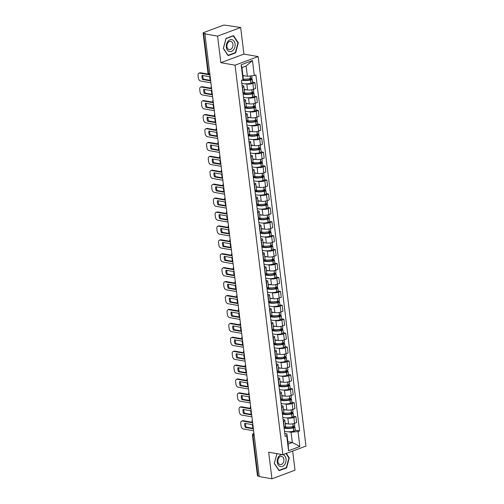 <?xml version="1.0" encoding="UTF-8"?>
<svg xmlns="http://www.w3.org/2000/svg" width="504" height="504" viewBox="0 0 504 504"><rect width="100%" height="100%" fill="white"/><g stroke="black" fill="none" stroke-linecap="round" stroke-linejoin="round"><path stroke-width="0.76" d="M240.66 27.512L217.577 36.112L204.895 33.894L259.251 476.582L271.933 478.8L268.67 452.214L282.889 454.696L305.966 446.097L258.142 56.58L243.93 54.098L240.66 27.512L225.326 25.2A1.865 0.504 -7 0 0 222.705 25.477L203.66 32.571A1.865 0.504 -7 0 0 203.087 33.025A1.865 0.504 -7 0 0 203.591 33.296L208.555 73.71A1.865 1.348 99.9 0 0 209.576 75.052L209.954 75.115M271.933 478.8L295.016 470.201L292.666 451.055M217.577 36.112L220.847 62.698L235.059 65.18L282.889 454.696M204.895 33.894L205.569 33.642L203.591 33.296M259.207 476.211L257.947 475.99A1.865 0.504 173 0 1 257.443 475.713L252.479 435.299A1.865 0.504 -7 0 0 252.983 435.576L257.947 475.99M285.214 423.379L288.559 423.959A4.297 1.159 -7 0 0 294.588 423.322L296.642 422.554L295.917 416.669L293.863 417.432A4.297 1.159 173 0 1 287.834 418.074L286.625 417.86M283.5 421.294L284.224 427.178A4.297 1.159 -7 0 0 285.554 426.145L284.829 420.254A4.297 1.159 173 0 1 283.5 421.294L283.298 421.369M293.58 416.26L295.917 416.669M283.072 419.523L283.664 419.624A4.297 1.159 173 0 1 284.829 420.254M283.506 409.456L286.852 410.042A4.297 1.159 -7 0 0 292.881 409.399L294.928 408.637L294.21 402.746L292.156 403.515A4.297 1.159 173 0 1 286.127 404.158L284.918 403.943M282.309 413.337L282.517 413.261A4.297 1.159 -7 0 0 283.846 412.228L283.122 406.337A4.297 1.159 173 0 1 281.793 407.377L281.591 407.452M291.873 402.343L294.21 402.746M281.364 405.607L281.957 405.707A4.297 1.159 173 0 1 283.122 406.337M281.793 395.539L285.144 396.125A4.297 1.159 -7 0 0 291.167 395.483L293.221 394.72L292.496 388.83L290.449 389.598A4.297 1.159 173 0 1 284.42 390.235L283.21 390.027M280.602 399.42L280.804 399.344A4.297 1.159 -7 0 0 282.133 398.311L281.415 392.421A4.297 1.159 173 0 1 280.085 393.454L279.877 393.529M290.159 388.42L292.496 388.83M279.651 391.69L280.249 391.791A4.297 1.159 173 0 1 281.415 392.421M280.085 381.623L283.431 382.208A4.297 1.159 -7 0 0 289.46 381.566L291.514 380.804L290.789 374.913L288.735 375.675A4.297 1.159 173 0 1 282.712 376.318L281.497 376.11M278.895 385.503L279.096 385.428A4.297 1.159 -7 0 0 280.426 384.394L279.701 378.504A4.297 1.159 173 0 1 278.372 379.537L278.17 379.613M288.452 374.504L290.789 374.913M277.943 377.767L278.536 377.874A4.297 1.159 173 0 1 279.701 378.504M278.378 367.706L281.723 368.292A4.297 1.159 -7 0 0 287.752 367.649L289.806 366.887L289.082 360.996L287.028 361.759A4.297 1.159 173 0 1 280.999 362.401L279.789 362.187M277.187 371.587L277.389 371.511A4.297 1.159 -7 0 0 278.718 370.471L277.994 364.587A4.297 1.159 173 0 1 276.664 365.62L276.463 365.696M286.744 360.587L289.082 360.996M276.236 363.85L276.828 363.957A4.297 1.159 173 0 1 277.994 364.587M276.671 353.789L280.016 354.375A4.297 1.159 -7 0 0 286.045 353.732L288.093 352.964L287.375 347.08L285.321 347.842A4.297 1.159 173 0 1 279.292 348.484L278.082 348.27M275.474 357.67L275.682 357.594A4.297 1.159 -7 0 0 277.011 356.555L276.286 350.671A4.297 1.159 173 0 1 274.957 351.704L274.756 351.779M285.037 346.67L287.375 347.08M274.529 349.934L275.121 350.041A4.297 1.159 173 0 1 276.286 350.671M274.957 339.872L278.309 340.452A4.297 1.159 -7 0 0 284.332 339.816L286.385 339.047L285.661 333.163L283.613 333.925A4.297 1.159 173 0 1 277.584 334.568L276.375 334.354M273.767 343.747L273.968 343.671A4.297 1.159 -7 0 0 275.297 342.638L274.579 336.748A4.297 1.159 173 0 1 273.25 337.787L273.042 337.863M283.324 332.753L285.661 333.163M272.815 336.017L273.414 336.118A4.297 1.159 173 0 1 274.579 336.748M273.25 325.949L276.595 326.535A4.297 1.159 -7 0 0 282.624 325.893L284.678 325.13L283.954 319.24L281.9 320.008A4.297 1.159 173 0 1 275.877 320.651L274.661 320.437M272.059 329.83L272.261 329.755A4.297 1.159 -7 0 0 273.59 328.721L272.866 322.831A4.297 1.159 173 0 1 271.536 323.87L271.335 323.946M281.616 318.837L283.954 319.24M271.108 322.1L271.7 322.201A4.297 1.159 173 0 1 272.866 322.831M271.543 312.033L274.888 312.619A4.297 1.159 -7 0 0 280.917 311.976L282.971 311.214L282.246 305.323L280.192 306.092A4.297 1.159 173 0 1 274.163 306.728L272.954 306.52M270.352 315.913L270.553 315.838A4.297 1.159 -7 0 0 271.883 314.805L271.158 308.914A4.297 1.159 173 0 1 269.829 309.947L269.627 310.029M279.909 304.914L282.246 305.323M269.401 308.183L269.993 308.284A4.297 1.159 173 0 1 271.158 308.914M269.835 298.116L273.181 298.702A4.297 1.159 -7 0 0 279.21 298.059L281.257 297.297L280.539 291.406L278.485 292.169A4.297 1.159 173 0 1 272.456 292.811L271.247 292.603M268.638 301.997L268.846 301.921A4.297 1.159 -7 0 0 270.175 300.888L269.451 294.998A4.297 1.159 173 0 1 268.122 296.031L267.92 296.106M278.202 290.997L280.539 291.406M267.693 294.267L268.286 294.368A4.297 1.159 173 0 1 269.451 294.998M268.122 284.199L271.473 284.785A4.297 1.159 -7 0 0 277.496 284.143L279.55 283.38L278.825 277.49L276.778 278.252A4.297 1.159 173 0 1 270.749 278.895L269.539 278.68M266.931 288.08L267.133 288.005A4.297 1.159 -7 0 0 268.462 286.965L267.744 281.081A4.297 1.159 173 0 1 266.414 282.114L266.207 282.19M276.488 277.08L278.825 277.49M265.98 280.344L266.578 280.451A4.297 1.159 173 0 1 267.744 281.081M266.414 270.283L269.76 270.868A4.297 1.159 -7 0 0 275.789 270.226L277.843 269.457L277.118 263.573L275.064 264.335A4.297 1.159 173 0 1 269.041 264.978L267.826 264.764M265.224 274.163L265.425 274.088A4.297 1.159 -7 0 0 266.755 273.048L266.03 267.164A4.297 1.159 173 0 1 264.701 268.197L264.499 268.273M274.781 263.164L277.118 263.573M264.272 266.427L264.865 266.534A4.297 1.159 173 0 1 266.03 267.164M264.707 256.366L268.052 256.946A4.297 1.159 -7 0 0 274.082 256.309L276.135 255.541L275.411 249.656L273.357 250.419A4.297 1.159 173 0 1 267.328 251.061L266.118 250.847M263.516 260.247L263.718 260.165A4.297 1.159 -7 0 0 265.047 259.132L264.323 253.241A4.297 1.159 173 0 1 262.993 254.281L262.792 254.356M273.073 249.247L275.411 249.656M262.565 252.51L263.157 252.611A4.297 1.159 173 0 1 264.323 253.241M263 242.443L266.345 243.029A4.297 1.159 -7 0 0 272.374 242.386L274.422 241.624L273.704 235.733L271.65 236.502A4.297 1.159 173 0 1 265.621 237.145L264.411 236.93M261.803 246.324L262.011 246.248A4.297 1.159 -7 0 0 263.34 245.215L262.615 239.324A4.297 1.159 173 0 1 261.286 240.364L261.085 240.439M271.366 235.33L273.704 235.733M260.858 238.594L261.45 238.694A4.297 1.159 173 0 1 262.615 239.324M261.286 228.526L264.638 229.112A4.297 1.159 -7 0 0 270.661 228.469L272.714 227.707L271.99 221.817L269.942 222.585A4.297 1.159 173 0 1 263.913 223.222L262.704 223.014M260.096 232.407L260.297 232.331A4.297 1.159 -7 0 0 261.626 231.298L260.908 225.408A4.297 1.159 173 0 1 259.579 226.447L259.371 226.523M269.653 221.407L271.99 221.817M259.144 224.677L259.743 224.778A4.297 1.159 173 0 1 260.908 225.408M259.579 214.609L262.924 215.195A4.297 1.159 -7 0 0 268.953 214.553L271.007 213.791L270.283 207.9L268.229 208.669A4.297 1.159 173 0 1 262.206 209.305L260.99 209.097M258.388 218.49L258.59 218.415A4.297 1.159 -7 0 0 259.919 217.382L259.195 211.491A4.297 1.159 173 0 1 257.865 212.524L257.664 212.6M267.945 207.491L270.283 207.9M257.437 210.76L258.029 210.861A4.297 1.159 173 0 1 259.195 211.491M257.872 200.693L261.217 201.279A4.297 1.159 -7 0 0 267.246 200.636L269.3 199.874L268.575 193.983L266.522 194.746A4.297 1.159 173 0 1 260.492 195.388L259.283 195.18M256.681 204.574L256.882 204.498A4.297 1.159 -7 0 0 258.212 203.458L257.487 197.574A4.297 1.159 173 0 1 256.158 198.607L255.956 198.683M266.238 193.574L268.575 193.983M255.73 196.837L256.322 196.944A4.297 1.159 173 0 1 257.487 197.574M256.164 186.776L259.51 187.362A4.297 1.159 -7 0 0 265.539 186.719L267.586 185.951L266.868 180.067L264.814 180.829A4.297 1.159 173 0 1 258.785 181.472L257.576 181.257M254.967 190.657L255.175 190.581A4.297 1.159 -7 0 0 256.505 189.542L255.78 183.658A4.297 1.159 173 0 1 254.451 184.691L254.249 184.766M264.531 179.657L266.868 180.067M254.022 182.921L254.614 183.028A4.297 1.159 173 0 1 255.78 183.658M254.451 172.859L257.802 173.439A4.297 1.159 -7 0 0 263.825 172.803L265.879 172.034L265.154 166.15L263.107 166.912A4.297 1.159 173 0 1 257.078 167.555L255.868 167.341M253.26 176.74L253.462 176.665A4.297 1.159 -7 0 0 254.791 175.625L254.073 169.741A4.297 1.159 173 0 1 252.743 170.774L252.536 170.85M262.817 165.74L265.154 166.15M252.309 169.004L252.907 169.111A4.297 1.159 173 0 1 254.073 169.741M252.743 158.936L256.089 159.522A4.297 1.159 -7 0 0 262.118 158.886L264.172 158.117L263.447 152.233L261.393 152.995A4.297 1.159 173 0 1 255.371 153.638L254.155 153.424M251.553 162.817L251.754 162.742A4.297 1.159 -7 0 0 253.084 161.708L252.359 155.818A4.297 1.159 173 0 1 251.03 156.857L250.828 156.933M261.11 151.824L263.447 152.233M250.601 155.087L251.194 155.188A4.297 1.159 173 0 1 252.359 155.818M251.036 145.02L254.381 145.606A4.297 1.159 -7 0 0 260.411 144.963L262.464 144.201L261.74 138.31L259.686 139.079A4.297 1.159 173 0 1 253.657 139.715L252.447 139.507M249.845 148.9L250.047 148.825A4.297 1.159 -7 0 0 251.376 147.792L250.652 141.901A4.297 1.159 173 0 1 249.322 142.941L249.121 143.016M259.402 137.907L261.74 138.31M248.894 141.17L249.486 141.271A4.297 1.159 173 0 1 250.652 141.901M249.329 131.103L252.674 131.689A4.297 1.159 -7 0 0 258.703 131.046L260.751 130.284L260.033 124.393L257.979 125.162A4.297 1.159 173 0 1 251.95 125.798L250.74 125.59M248.132 134.984L248.34 134.908A4.297 1.159 -7 0 0 249.669 133.875L248.944 127.985A4.297 1.159 173 0 1 247.615 129.018L247.414 129.093M257.695 123.984L260.033 124.393M247.187 127.254L247.779 127.355A4.297 1.159 173 0 1 248.944 127.985M247.615 117.186L250.967 117.772A4.297 1.159 -7 0 0 256.99 117.13L259.043 116.367L258.319 110.477L256.271 111.239A4.297 1.159 173 0 1 250.242 111.882L249.033 111.674M246.424 121.067L246.626 120.992A4.297 1.159 -7 0 0 247.955 119.958L247.237 114.068A4.297 1.159 173 0 1 245.908 115.101L245.7 115.177M255.982 110.067L258.319 110.477M245.473 113.331L246.072 113.438A4.297 1.159 173 0 1 247.237 114.068M245.908 103.27L249.253 103.855A4.297 1.159 -7 0 0 255.282 103.213L257.336 102.451L256.612 96.56L254.558 97.322A4.297 1.159 173 0 1 248.535 97.965L247.319 97.751M244.717 107.15L244.919 107.075A4.297 1.159 -7 0 0 246.248 106.035L245.524 100.151A4.297 1.159 173 0 1 244.194 101.184L243.993 101.26M254.274 96.151L256.612 96.56M243.766 99.414L244.358 99.521A4.297 1.159 173 0 1 245.524 100.151M244.201 89.353L247.546 89.933A4.297 1.159 -7 0 0 253.575 89.296L255.629 88.528L254.904 82.643L252.851 83.406A4.297 1.159 173 0 1 246.821 84.048L245.612 83.834M243.01 93.234L243.212 93.158A4.297 1.159 -7 0 0 244.541 92.119L243.816 86.234A4.297 1.159 173 0 1 242.487 87.268L242.285 87.343M252.567 82.234L254.904 82.643M242.059 85.497L242.651 85.604A4.297 1.159 173 0 1 243.816 86.234M287.878 441.737L292.333 442.518L291.073 432.256L288.332 431.777M284.779 433.44L286.902 433.812L288.162 444.074L292.333 442.518L299.861 446.506L288.553 450.721L286.713 435.733L286.902 433.812M242.909 75.505L247.369 76.287L246.109 66.024L241.933 67.58L243.193 77.837L243.01 79.758L241.429 80.35L285.132 436.319L286.713 435.733M243.01 79.758L241.164 64.77L252.472 60.556L254.312 75.543L247.369 76.287M291.073 432.256L298.022 431.519L299.603 430.933L255.893 74.957L254.312 75.543M298.022 431.519L299.861 446.506M258.142 56.58L235.059 65.18M276.923 453.657L274.283 463.466L279.084 470.679L286.587 467.882L289.277 457.878L286.31 453.424M243.93 54.098L220.847 62.698M226.012 38.424L223.322 48.434L228.129 55.642L235.626 52.851L238.316 42.846L233.509 35.633L226.012 38.424M295.287 430.177L299.603 430.933M288.553 450.721L288.162 444.074M246.109 66.024L252.472 60.556M241.933 67.58L241.164 64.77M288.823 457.796L289.277 457.878M285.944 467.775L286.587 467.882M237.863 42.764L238.316 42.846M234.984 52.737L235.626 52.851M284.092 427.864A7.094 1.909 -7 0 0 293.328 427.921L293.448 427.896A2.356 0.636 -7 0 0 294.916 427.115A2.356 0.636 -7 0 0 294.273 426.768L292.956 426.535M294.916 427.115L295.312 430.372A2.356 0.636 173 0 1 293.851 431.153L293.725 431.178A7.094 1.909 173 0 1 284.495 431.122M294.456 423.366L294.739 425.685A2.356 0.636 173 0 1 293.271 426.466L293.152 426.497A7.094 1.909 173 0 1 284.987 426.831M291.621 426.787L293.706 427.26L292.874 427.669A5.878 1.581 173 0 1 284.854 427.153A5.878 1.581 173 0 1 284.88 426.932L284.936 427.361M252.649 422.831L242.336 421.029A2.797 1.789 -110.4 0 0 241.687 421.079A2.797 1.789 -110.4 0 0 240.754 423.373L241.069 425.962A2.797 1.789 69.6 0 0 243.312 428.967L253.625 430.769M244.768 423.329A5.79 3.698 -110.4 0 0 245.272 427.436L252.674 428.728A5.79 3.698 69.6 0 0 252.17 424.626L244.768 423.329M287.834 423.832A7.094 1.909 173 0 1 285.251 423.7M252.265 422.283L243.212 420.701A2.797 1.789 -110.4 0 0 242.563 420.758L241.687 421.079M245.58 423.473A5.79 3.698 -110.4 0 0 246.147 427.109L252.737 428.261M246.147 427.109L245.272 427.436M284.458 464.858A6.067 4.372 99.9 0 0 285.081 456.341A6.067 4.372 99.9 0 0 278.851 456.441A6.067 4.372 99.9 0 0 278.221 464.959A6.067 4.372 99.9 0 0 284.458 464.858M282.813 463.396A4.152 2.993 99.9 0 0 283.853 459.157A4.152 2.993 99.9 0 0 281.61 456.429A4.152 2.993 99.9 0 0 278.977 457.638A4.152 2.993 99.9 0 0 277.937 461.878A4.152 2.993 99.9 0 0 280.18 464.612A4.152 2.993 99.9 0 0 282.813 463.396M274.315 463.346L276.992 453.669M285.982 453.543L288.918 457.941L286.31 467.636L279.046 470.345L274.384 463.359M233.497 49.827A6.067 4.372 99.9 0 0 234.127 41.303A6.067 4.372 99.9 0 0 227.89 41.41A6.067 4.372 99.9 0 0 227.26 49.928A6.067 4.372 99.9 0 0 233.497 49.827M231.859 48.365A4.152 2.993 99.9 0 0 232.898 44.125A4.152 2.993 99.9 0 0 230.649 41.391A4.152 2.993 99.9 0 0 228.016 42.607A4.152 2.993 99.9 0 0 226.976 46.847A4.152 2.993 99.9 0 0 229.226 49.575A4.152 2.993 99.9 0 0 231.859 48.365M223.423 48.321L226.038 38.625L233.302 35.923L237.957 42.909L235.349 52.605L228.085 55.314L223.354 48.308M232.917 35.853L233.302 35.923M282.385 413.948A7.094 1.909 -7 0 0 291.614 414.005L291.74 413.979A2.356 0.636 -7 0 0 293.202 413.198A2.356 0.636 -7 0 0 292.566 412.852L291.243 412.619M293.202 413.198L293.605 416.455A2.356 0.636 173 0 1 292.137 417.236L292.018 417.262A7.094 1.909 173 0 1 282.788 417.205M292.742 409.45L293.026 411.768A2.356 0.636 173 0 1 291.564 412.549L291.438 412.574A7.094 1.909 173 0 1 283.273 412.915M289.913 412.864L291.999 413.343L291.167 413.752A5.878 1.581 173 0 1 283.147 413.236A5.878 1.581 173 0 1 283.172 413.015L283.229 413.444M250.942 408.914L240.629 407.112A2.797 1.789 -110.4 0 0 239.98 407.163A2.797 1.789 -110.4 0 0 239.047 409.456L239.362 412.039A2.797 1.789 69.6 0 0 241.605 415.05L251.918 416.852M243.06 409.412A5.79 3.698 -110.4 0 0 243.564 413.519L250.967 414.811A5.79 3.698 69.6 0 0 250.463 410.71L243.06 409.412M286.127 409.916A7.094 1.909 173 0 1 283.544 409.784M250.557 408.366L241.504 406.785A2.797 1.789 -110.4 0 0 240.855 406.841L239.98 407.163M243.873 409.557A5.79 3.698 -110.4 0 0 244.44 413.192L251.03 414.345M244.44 413.192L243.564 413.519M280.678 400.031A7.094 1.909 -7 0 0 289.907 400.088L290.033 400.063A2.356 0.636 -7 0 0 291.495 399.281A2.356 0.636 -7 0 0 290.852 398.935L289.535 398.702M291.495 399.281L291.892 402.532A2.356 0.636 173 0 1 290.43 403.313L290.31 403.345A7.094 1.909 173 0 1 281.075 403.282M291.035 395.533L291.318 397.851A2.356 0.636 173 0 1 289.857 398.632L289.731 398.658A7.094 1.909 173 0 1 281.566 398.998M288.206 398.947L290.291 399.426L289.46 399.836A5.878 1.581 173 0 1 281.434 399.319A5.878 1.581 173 0 1 281.465 399.099L281.516 399.527M249.234 394.997L238.921 393.196A2.797 1.789 -110.4 0 0 238.272 393.246A2.797 1.789 -110.4 0 0 237.334 395.539L237.655 398.122A2.797 1.789 69.6 0 0 239.891 401.134L250.211 402.935M241.347 395.495A5.79 3.698 -110.4 0 0 241.851 399.603L249.259 400.894A5.79 3.698 69.6 0 0 248.756 396.787L241.347 395.495M284.413 395.999A7.094 1.909 173 0 1 281.837 395.867M248.85 394.449L239.797 392.868A2.797 1.789 -110.4 0 0 239.148 392.918L238.272 393.246M242.166 395.64A5.79 3.698 -110.4 0 0 242.726 399.275L249.316 400.428M242.726 399.275L241.851 399.603M278.97 386.108A7.094 1.909 -7 0 0 288.2 386.171L288.32 386.14A2.356 0.636 -7 0 0 289.787 385.358A2.356 0.636 -7 0 0 289.145 385.018L287.828 384.785M289.787 385.358L290.184 388.615A2.356 0.636 173 0 1 288.723 389.397L288.597 389.428A7.094 1.909 173 0 1 279.367 389.365M289.327 381.616L289.611 383.935A2.356 0.636 173 0 1 288.149 384.716L288.023 384.741A7.094 1.909 173 0 1 279.859 385.075M286.499 385.031L288.584 385.51L287.746 385.913A5.878 1.581 173 0 1 279.726 385.402A5.878 1.581 173 0 1 279.758 385.182L279.808 385.61M247.527 381.081L237.208 379.279A2.797 1.789 -110.4 0 0 236.559 379.329A2.797 1.789 -110.4 0 0 235.626 381.616L235.948 384.206A2.797 1.789 69.6 0 0 238.184 387.217L248.497 389.019M239.639 381.578A5.79 3.698 -110.4 0 0 240.143 385.68L247.546 386.978A5.79 3.698 69.6 0 0 247.042 382.87L239.639 381.578M282.706 382.082A7.094 1.909 173 0 1 280.13 381.944M247.143 380.533L238.083 378.951A2.797 1.789 -110.4 0 0 237.434 379.002L236.559 379.329M240.452 381.723A5.79 3.698 -110.4 0 0 241.019 385.358L247.609 386.505M241.019 385.358L240.143 385.68M277.257 372.191A7.094 1.909 -7 0 0 286.493 372.254L286.612 372.223A2.356 0.636 -7 0 0 288.08 371.442A2.356 0.636 -7 0 0 287.438 371.095L286.121 370.868M288.08 371.442L288.477 374.699A2.356 0.636 173 0 1 287.015 375.48L286.889 375.505A7.094 1.909 173 0 1 277.66 375.449M287.62 367.7L287.904 370.018A2.356 0.636 173 0 1 286.436 370.799L286.316 370.824A7.094 1.909 173 0 1 278.151 371.158M284.785 371.114L286.87 371.593L286.039 371.996A5.878 1.581 173 0 1 278.019 371.486A5.878 1.581 173 0 1 278.044 371.259L278.101 371.694M245.813 367.158L235.5 365.356A2.797 1.789 -110.4 0 0 234.851 365.413A2.797 1.789 -110.4 0 0 233.919 367.7L234.234 370.289A2.797 1.789 69.6 0 0 236.477 373.3L246.79 375.102M237.932 367.662A5.79 3.698 -110.4 0 0 238.436 371.763L245.839 373.061A5.79 3.698 69.6 0 0 245.335 368.953L237.932 367.662M280.999 368.166A7.094 1.909 173 0 1 278.416 368.027M245.429 366.616L236.376 365.035A2.797 1.789 -110.4 0 0 235.727 365.085L234.851 365.413M238.745 367.8A5.79 3.698 -110.4 0 0 239.312 371.435L245.902 372.588M239.312 371.435L238.436 371.763M275.549 358.275A7.094 1.909 -7 0 0 284.779 358.331L284.905 358.306A2.356 0.636 -7 0 0 286.367 357.525A2.356 0.636 -7 0 0 285.73 357.179L284.407 356.952M286.367 357.525L286.77 360.782A2.356 0.636 173 0 1 285.302 361.563L285.182 361.589A7.094 1.909 173 0 1 275.953 361.532M285.907 353.783L286.19 356.101A2.356 0.636 173 0 1 284.728 356.876L284.603 356.908A7.094 1.909 173 0 1 276.438 357.241M283.078 357.197L285.163 357.676L284.332 358.079A5.878 1.581 173 0 1 276.312 357.563A5.878 1.581 173 0 1 276.337 357.342L276.394 357.771M244.106 353.241L233.793 351.439A2.797 1.789 -110.4 0 0 233.144 351.496A2.797 1.789 -110.4 0 0 232.212 353.783L232.527 356.372A2.797 1.789 69.6 0 0 234.769 359.384L245.083 361.185M236.225 353.745A5.79 3.698 -110.4 0 0 236.729 357.846L244.131 359.138A5.79 3.698 69.6 0 0 243.627 355.036L236.225 353.745M279.292 354.243A7.094 1.909 173 0 1 276.709 354.11M243.722 352.699L234.669 351.118A2.797 1.789 -110.4 0 0 234.02 351.168L233.144 351.496M237.037 353.884A5.79 3.698 -110.4 0 0 237.604 357.519L244.194 358.672M237.604 357.519L236.729 357.846M273.842 344.358A7.094 1.909 -7 0 0 283.072 344.415L283.198 344.389A2.356 0.636 -7 0 0 284.659 343.608A2.356 0.636 -7 0 0 284.017 343.262L282.7 343.029M284.659 343.608L285.056 346.865A2.356 0.636 173 0 1 283.594 347.647L283.475 347.672A7.094 1.909 173 0 1 274.239 347.615M284.199 339.86L284.483 342.178A2.356 0.636 173 0 1 283.021 342.959L282.895 342.991A7.094 1.909 173 0 1 274.73 343.325M281.371 343.281L283.456 343.753L282.624 344.163A5.878 1.581 173 0 1 274.598 343.646A5.878 1.581 173 0 1 274.63 343.426L274.68 343.854M242.399 339.324L232.086 337.522A2.797 1.789 -110.4 0 0 231.437 337.579A2.797 1.789 -110.4 0 0 230.498 339.866L230.819 342.455A2.797 1.789 69.6 0 0 233.056 345.467L243.369 347.269M234.511 339.822A5.79 3.698 -110.4 0 0 235.015 343.93L242.424 345.221A5.79 3.698 69.6 0 0 241.92 341.12L234.511 339.822M277.578 340.326A7.094 1.909 173 0 1 275.001 340.194M242.014 338.783L232.961 337.195A2.797 1.789 -110.4 0 0 232.312 337.252L231.437 337.579M235.33 339.967A5.79 3.698 -110.4 0 0 235.891 343.602L242.481 344.755M235.891 343.602L235.015 343.93M272.135 330.441A7.094 1.909 -7 0 0 281.364 330.498L281.484 330.473A2.356 0.636 -7 0 0 282.952 329.692A2.356 0.636 -7 0 0 282.309 329.345L280.993 329.112M282.952 329.692L283.349 332.949A2.356 0.636 173 0 1 281.887 333.73L281.761 333.755A7.094 1.909 173 0 1 272.532 333.698M282.492 325.943L282.776 328.261A2.356 0.636 173 0 1 281.314 329.043L281.188 329.074A7.094 1.909 173 0 1 273.023 329.408M279.663 329.358L281.749 329.837L280.911 330.246A5.878 1.581 173 0 1 272.891 329.729A5.878 1.581 173 0 1 272.922 329.509L272.973 329.937M240.685 325.408L230.372 323.606A2.797 1.789 -110.4 0 0 229.723 323.656A2.797 1.789 -110.4 0 0 228.791 325.949L229.112 328.539A2.797 1.789 69.6 0 0 231.349 331.544L241.662 333.346M232.804 325.905A5.79 3.698 -110.4 0 0 233.308 330.013L240.71 331.304A5.79 3.698 69.6 0 0 240.206 327.203L232.804 325.905M275.871 326.409A7.094 1.909 173 0 1 273.294 326.277M240.307 324.859L231.248 323.278A2.797 1.789 -110.4 0 0 230.599 323.335L229.723 323.656M233.617 326.05A5.79 3.698 -110.4 0 0 234.184 329.685L240.773 330.838M234.184 329.685L233.308 330.013M270.421 316.525A7.094 1.909 -7 0 0 279.657 316.581L279.777 316.556A2.356 0.636 -7 0 0 281.245 315.775A2.356 0.636 -7 0 0 280.602 315.428L279.285 315.195M281.245 315.775L281.642 319.032A2.356 0.636 173 0 1 280.18 319.807L280.054 319.838A7.094 1.909 173 0 1 270.824 319.775M280.785 312.026L281.068 314.345A2.356 0.636 173 0 1 279.6 315.126L279.481 315.151A7.094 1.909 173 0 1 271.316 315.491M277.95 315.441L280.035 315.92L279.203 316.329A5.878 1.581 173 0 1 271.183 315.813A5.878 1.581 173 0 1 271.209 315.592L271.265 316.021M238.978 311.491L228.665 309.689A2.797 1.789 -110.4 0 0 228.016 309.739A2.797 1.789 -110.4 0 0 227.083 312.033L227.398 314.616A2.797 1.789 69.6 0 0 229.641 317.627L239.954 319.429M231.097 311.989A5.79 3.698 -110.4 0 0 231.601 316.096L239.003 317.388A5.79 3.698 69.6 0 0 238.499 313.28L231.097 311.989M274.163 312.493A7.094 1.909 173 0 1 271.58 312.36M238.594 310.943L229.541 309.362A2.797 1.789 -110.4 0 0 228.892 309.412L228.016 309.739M231.909 312.133A5.79 3.698 -110.4 0 0 232.476 315.769L239.066 316.922M232.476 315.769L231.601 316.096M268.714 302.602A7.094 1.909 -7 0 0 277.943 302.665L278.069 302.633A2.356 0.636 -7 0 0 279.531 301.852A2.356 0.636 -7 0 0 278.895 301.512L277.572 301.279M279.531 301.852L279.934 305.109A2.356 0.636 173 0 1 278.466 305.89L278.347 305.922A7.094 1.909 173 0 1 269.117 305.859M279.071 298.11L279.355 300.428A2.356 0.636 173 0 1 277.893 301.209L277.767 301.234A7.094 1.909 173 0 1 269.602 301.568M276.242 301.524L278.328 302.003L277.496 302.406A5.878 1.581 173 0 1 269.476 301.896A5.878 1.581 173 0 1 269.501 301.675L269.558 302.104M237.271 297.574L226.958 295.772A2.797 1.789 -110.4 0 0 226.309 295.823A2.797 1.789 -110.4 0 0 225.376 298.116L225.691 300.699A2.797 1.789 69.6 0 0 227.934 303.71L238.247 305.512M229.389 298.072A5.79 3.698 -110.4 0 0 229.893 302.173L237.296 303.471A5.79 3.698 69.6 0 0 236.792 299.363L229.389 298.072M272.456 298.576A7.094 1.909 173 0 1 269.873 298.437M236.886 297.026L227.833 295.445A2.797 1.789 -110.4 0 0 227.184 295.495L226.309 295.823M230.202 298.217A5.79 3.698 -110.4 0 0 230.769 301.852L237.359 302.998M230.769 301.852L229.893 302.173M267.007 288.685A7.094 1.909 -7 0 0 276.236 288.748L276.362 288.716A2.356 0.636 -7 0 0 277.824 287.935A2.356 0.636 -7 0 0 277.181 287.589L275.864 287.362M277.824 287.935L278.221 291.192A2.356 0.636 173 0 1 276.759 291.974L276.639 291.999A7.094 1.909 173 0 1 267.404 291.942M277.364 284.193L277.647 286.511A2.356 0.636 173 0 1 276.186 287.293L276.06 287.318A7.094 1.909 173 0 1 267.895 287.652M274.535 287.608L276.62 288.086L275.789 288.49A5.878 1.581 173 0 1 267.763 287.979A5.878 1.581 173 0 1 267.794 287.752L267.844 288.187M235.563 283.658L225.25 281.856A2.797 1.789 -110.4 0 0 224.601 281.906A2.797 1.789 -110.4 0 0 223.663 284.193L223.984 286.782A2.797 1.789 69.6 0 0 226.22 289.794L236.534 291.596M227.676 284.155A5.79 3.698 -110.4 0 0 228.18 288.257L235.588 289.554A5.79 3.698 69.6 0 0 235.084 285.447L227.676 284.155M270.743 284.659A7.094 1.909 173 0 1 268.166 284.521M235.179 283.109L226.126 281.528A2.797 1.789 -110.4 0 0 225.477 281.579L224.601 281.906M228.495 284.294A5.79 3.698 -110.4 0 0 229.055 287.935L235.645 289.082M229.055 287.935L228.18 288.257M265.299 274.768A7.094 1.909 -7 0 0 274.529 274.825L274.649 274.8A2.356 0.636 -7 0 0 276.116 274.019A2.356 0.636 -7 0 0 275.474 273.672L274.157 273.445M276.116 274.019L276.513 277.276A2.356 0.636 173 0 1 275.052 278.057L274.926 278.082A7.094 1.909 173 0 1 265.696 278.025M275.656 270.276L275.94 272.595A2.356 0.636 173 0 1 274.478 273.37L274.352 273.401A7.094 1.909 173 0 1 266.188 273.735M272.828 273.691L274.913 274.17L274.075 274.573A5.878 1.581 173 0 1 266.055 274.056A5.878 1.581 173 0 1 266.087 273.836L266.137 274.264M233.85 269.734L223.537 267.933A2.797 1.789 -110.4 0 0 222.888 267.989A2.797 1.789 -110.4 0 0 221.955 270.276L222.277 272.866A2.797 1.789 69.6 0 0 224.513 275.877L234.826 277.679M225.968 270.238A5.79 3.698 -110.4 0 0 226.472 274.34L233.875 275.631A5.79 3.698 69.6 0 0 233.371 271.53L225.968 270.238M269.035 270.736A7.094 1.909 173 0 1 266.452 270.604M233.472 269.193L224.412 267.611A2.797 1.789 -110.4 0 0 223.763 267.662L222.888 267.989M226.781 270.377A5.79 3.698 -110.4 0 0 227.348 274.012L233.938 275.165M227.348 274.012L226.472 274.34M263.586 260.851A7.094 1.909 -7 0 0 272.822 260.908L272.941 260.883A2.356 0.636 -7 0 0 274.409 260.102A2.356 0.636 -7 0 0 273.767 259.755L272.45 259.529M274.409 260.102L274.806 263.359A2.356 0.636 173 0 1 273.344 264.14L273.218 264.165A7.094 1.909 173 0 1 263.989 264.109M273.949 256.353L274.233 258.672A2.356 0.636 173 0 1 272.765 259.453L272.645 259.484A7.094 1.909 173 0 1 264.48 259.818M271.114 259.774L273.2 260.247L272.368 260.656A5.878 1.581 173 0 1 264.348 260.14A5.878 1.581 173 0 1 264.373 259.919L264.43 260.348M232.142 255.818L221.829 254.016A2.797 1.789 -110.4 0 0 221.18 254.073A2.797 1.789 -110.4 0 0 220.248 256.36L220.563 258.949A2.797 1.789 69.6 0 0 222.806 261.96L233.119 263.762M224.261 256.322A5.79 3.698 -110.4 0 0 224.765 260.423L232.168 261.715A5.79 3.698 69.6 0 0 231.664 257.613L224.261 256.322M267.328 256.82A7.094 1.909 173 0 1 264.745 256.687M231.758 255.276L222.705 253.688A2.797 1.789 -110.4 0 0 222.056 253.745L221.18 254.073M225.074 256.46A5.79 3.698 -110.4 0 0 225.641 260.096L232.231 261.248M225.641 260.096L224.765 260.423M261.878 246.935A7.094 1.909 -7 0 0 271.108 246.992L271.234 246.966A2.356 0.636 -7 0 0 272.696 246.185A2.356 0.636 -7 0 0 272.059 245.839L270.736 245.606M272.696 246.185L273.099 249.442A2.356 0.636 173 0 1 271.631 250.223L271.511 250.249A7.094 1.909 173 0 1 262.282 250.192M272.236 242.437L272.519 244.755A2.356 0.636 173 0 1 271.058 245.536L270.932 245.568A7.094 1.909 173 0 1 262.767 245.902M269.407 245.851L271.492 246.33L270.661 246.739A5.878 1.581 173 0 1 262.641 246.223A5.878 1.581 173 0 1 262.666 246.002L262.723 246.431M230.435 241.901L220.122 240.099A2.797 1.789 -110.4 0 0 219.473 240.15A2.797 1.789 -110.4 0 0 218.541 242.443L218.856 245.032A2.797 1.789 69.6 0 0 221.099 248.037L231.412 249.839M222.554 242.399A5.79 3.698 -110.4 0 0 223.058 246.506L230.46 247.798A5.79 3.698 69.6 0 0 229.956 243.697L222.554 242.399M265.621 242.903A7.094 1.909 173 0 1 263.038 242.771M230.051 241.353L220.998 239.772A2.797 1.789 -110.4 0 0 220.349 239.828L219.473 240.15M223.367 242.544A5.79 3.698 -110.4 0 0 223.927 246.179L230.523 247.332M223.927 246.179L223.058 246.506M260.171 233.018A7.094 1.909 -7 0 0 269.401 233.075L269.527 233.05A2.356 0.636 -7 0 0 270.988 232.268A2.356 0.636 -7 0 0 270.346 231.922L269.029 231.689M270.988 232.268L271.385 235.526A2.356 0.636 173 0 1 269.923 236.3L269.804 236.332A7.094 1.909 173 0 1 260.568 236.275M270.528 228.52L270.812 230.838A2.356 0.636 173 0 1 269.35 231.619L269.224 231.645A7.094 1.909 173 0 1 261.059 231.985M267.7 231.934L269.785 232.413L268.953 232.823A5.878 1.581 173 0 1 260.927 232.306A5.878 1.581 173 0 1 260.959 232.086L261.009 232.514M228.728 227.984L218.415 226.183A2.797 1.789 -110.4 0 0 217.766 226.233A2.797 1.789 -110.4 0 0 216.827 228.526L217.148 231.109A2.797 1.789 69.6 0 0 219.385 234.121L229.698 235.922M220.84 228.482A5.79 3.698 -110.4 0 0 221.344 232.59L228.753 233.881A5.79 3.698 69.6 0 0 228.249 229.78L220.84 228.482M263.907 228.986A7.094 1.909 173 0 1 261.33 228.854M228.344 227.436L219.29 225.855A2.797 1.789 -110.4 0 0 218.642 225.905L217.766 226.233M221.659 228.627A5.79 3.698 -110.4 0 0 222.22 232.262L228.81 233.415M222.22 232.262L221.344 232.59M258.464 219.095A7.094 1.909 -7 0 0 267.693 219.158L267.813 219.127A2.356 0.636 -7 0 0 269.281 218.345A2.356 0.636 -7 0 0 268.638 218.005L267.322 217.772M269.281 218.345L269.678 221.602A2.356 0.636 173 0 1 268.216 222.384L268.09 222.415A7.094 1.909 173 0 1 258.861 222.352M268.821 214.603L269.104 216.922A2.356 0.636 173 0 1 267.643 217.703L267.517 217.728A7.094 1.909 173 0 1 259.352 218.068M265.992 218.018L268.078 218.497L267.24 218.9A5.878 1.581 173 0 1 259.22 218.389A5.878 1.581 173 0 1 259.251 218.169L259.302 218.597M227.014 214.068L216.701 212.266A2.797 1.789 -110.4 0 0 216.052 212.316A2.797 1.789 -110.4 0 0 215.12 214.609L215.441 217.192A2.797 1.789 69.6 0 0 217.678 220.204L227.991 222.006M219.133 214.565A5.79 3.698 -110.4 0 0 219.637 218.667L227.039 219.964A5.79 3.698 69.6 0 0 226.535 215.857L219.133 214.565M262.2 215.069A7.094 1.909 173 0 1 259.617 214.931M226.636 213.52L217.577 211.938A2.797 1.789 -110.4 0 0 216.928 211.989L216.052 212.316M219.946 214.71A5.79 3.698 -110.4 0 0 220.513 218.345L227.102 219.492M220.513 218.345L219.637 218.667M256.75 205.178A7.094 1.909 -7 0 0 265.986 205.241L266.106 205.21A2.356 0.636 -7 0 0 267.574 204.429A2.356 0.636 -7 0 0 266.931 204.082L265.614 203.855M267.574 204.429L267.971 207.686A2.356 0.636 173 0 1 266.509 208.467L266.383 208.499A7.094 1.909 173 0 1 257.153 208.436M267.114 200.686L267.397 203.005A2.356 0.636 173 0 1 265.929 203.786L265.81 203.811A7.094 1.909 173 0 1 257.645 204.145M264.279 204.101L266.364 204.58L265.532 204.983A5.878 1.581 173 0 1 257.512 204.473A5.878 1.581 173 0 1 257.538 204.246L257.594 204.681M225.307 200.151L214.994 198.349A2.797 1.789 -110.4 0 0 214.345 198.4A2.797 1.789 -110.4 0 0 213.412 200.686L213.727 203.276A2.797 1.789 69.6 0 0 215.97 206.287L226.283 208.089M217.426 200.649A5.79 3.698 -110.4 0 0 217.93 204.75L225.332 206.048A5.79 3.698 69.6 0 0 224.828 201.94L217.426 200.649M260.492 201.153A7.094 1.909 173 0 1 257.909 201.014M224.923 199.603L215.869 198.022A2.797 1.789 -110.4 0 0 215.221 198.072L214.345 198.4M218.238 200.787A5.79 3.698 -110.4 0 0 218.805 204.429L225.395 205.575M218.805 204.429L217.93 204.75M255.043 191.262A7.094 1.909 -7 0 0 264.272 191.318L264.398 191.293A2.356 0.636 -7 0 0 265.86 190.512A2.356 0.636 -7 0 0 265.224 190.166L263.901 189.939M265.86 190.512L266.263 193.769A2.356 0.636 173 0 1 264.795 194.55L264.676 194.576A7.094 1.909 173 0 1 255.446 194.519M265.4 186.77L265.684 189.088A2.356 0.636 173 0 1 264.222 189.869L264.096 189.895A7.094 1.909 173 0 1 255.931 190.228M262.571 190.184L264.657 190.663L263.825 191.066A5.878 1.581 173 0 1 255.805 190.55A5.878 1.581 173 0 1 255.83 190.329L255.887 190.758M223.6 186.228L213.287 184.426A2.797 1.789 -110.4 0 0 212.638 184.483A2.797 1.789 -110.4 0 0 211.705 186.77L212.02 189.359A2.797 1.789 69.6 0 0 214.263 192.371L224.576 194.172M215.718 186.732A5.79 3.698 -110.4 0 0 216.222 190.833L223.625 192.125A5.79 3.698 69.6 0 0 223.121 188.023L215.718 186.732M258.785 187.23A7.094 1.909 173 0 1 256.202 187.097M223.215 185.686L214.162 184.105A2.797 1.789 -110.4 0 0 213.513 184.155L212.638 184.483M216.531 186.871A5.79 3.698 -110.4 0 0 217.092 190.506L223.688 191.659M217.092 190.506L216.222 190.833M253.336 177.345A7.094 1.909 -7 0 0 262.565 177.402L262.691 177.377A2.356 0.636 -7 0 0 264.153 176.595A2.356 0.636 -7 0 0 263.51 176.249L262.193 176.022M264.153 176.595L264.55 179.852A2.356 0.636 173 0 1 263.088 180.634L262.968 180.659A7.094 1.909 173 0 1 253.733 180.602M263.693 172.847L263.976 175.165A2.356 0.636 173 0 1 262.515 175.946L262.389 175.978A7.094 1.909 173 0 1 254.224 176.312M260.864 176.268L262.949 176.74L262.118 177.15A5.878 1.581 173 0 1 254.092 176.633A5.878 1.581 173 0 1 254.123 176.413L254.173 176.841M221.892 172.311L211.579 170.509A2.797 1.789 -110.4 0 0 210.93 170.566A2.797 1.789 -110.4 0 0 209.992 172.853L210.313 175.442A2.797 1.789 69.6 0 0 212.549 178.454L222.863 180.256M214.005 172.815A5.79 3.698 -110.4 0 0 214.509 176.917L221.917 178.208A5.79 3.698 69.6 0 0 221.413 174.107L214.005 172.815M257.072 173.313A7.094 1.909 173 0 1 254.495 173.181M221.508 171.769L212.455 170.188A2.797 1.789 -110.4 0 0 211.806 170.239L210.93 170.566M214.824 172.954A5.79 3.698 -110.4 0 0 215.384 176.589L221.974 177.742M215.384 176.589L214.509 176.917M251.628 163.428A7.094 1.909 -7 0 0 260.858 163.485L260.978 163.46A2.356 0.636 -7 0 0 262.445 162.679A2.356 0.636 -7 0 0 261.803 162.332L260.486 162.099M262.445 162.679L262.842 165.936A2.356 0.636 173 0 1 261.381 166.717L261.255 166.742A7.094 1.909 173 0 1 252.025 166.685M261.986 158.93L262.269 161.249A2.356 0.636 173 0 1 260.807 162.03L260.681 162.061A7.094 1.909 173 0 1 252.517 162.395M259.157 162.345L261.242 162.823L260.404 163.233A5.878 1.581 173 0 1 252.384 162.716A5.878 1.581 173 0 1 252.416 162.496L252.466 162.924M220.179 158.395L209.866 156.593A2.797 1.789 -110.4 0 0 209.217 156.643A2.797 1.789 -110.4 0 0 208.284 158.936L208.606 161.526A2.797 1.789 69.6 0 0 210.842 164.531L221.155 166.333M212.297 158.892A5.79 3.698 -110.4 0 0 212.801 163L220.204 164.291A5.79 3.698 69.6 0 0 219.7 160.19L212.297 158.892M255.364 159.396A7.094 1.909 173 0 1 252.781 159.264M219.801 157.847L210.741 156.265A2.797 1.789 -110.4 0 0 210.092 156.322L209.217 156.643M213.11 159.037A5.79 3.698 -110.4 0 0 213.677 162.672L220.267 163.825M213.677 162.672L212.801 163M249.915 149.512A7.094 1.909 -7 0 0 259.151 149.568L259.27 149.543A2.356 0.636 -7 0 0 260.738 148.762A2.356 0.636 -7 0 0 260.096 148.415L258.779 148.182M260.738 148.762L261.135 152.019A2.356 0.636 173 0 1 259.673 152.794L259.547 152.825A7.094 1.909 173 0 1 250.318 152.769M260.278 145.013L260.562 147.332A2.356 0.636 173 0 1 259.094 148.113L258.974 148.138A7.094 1.909 173 0 1 250.809 148.478M257.443 148.428L259.529 148.907L258.697 149.316A5.878 1.581 173 0 1 250.677 148.8A5.878 1.581 173 0 1 250.702 148.579L250.759 149.008M218.471 144.478L208.158 142.676A2.797 1.789 -110.4 0 0 207.509 142.727A2.797 1.789 -110.4 0 0 206.577 145.02L206.892 147.603A2.797 1.789 69.6 0 0 209.135 150.614L219.448 152.416M210.59 144.976A5.79 3.698 -110.4 0 0 211.094 149.083L218.497 150.375A5.79 3.698 69.6 0 0 217.993 146.273L210.59 144.976M253.657 145.48A7.094 1.909 173 0 1 251.074 145.347M218.087 143.93L209.034 142.349A2.797 1.789 -110.4 0 0 208.385 142.405L207.509 142.727M211.403 145.12A5.79 3.698 -110.4 0 0 211.97 148.756L218.56 149.909M211.97 148.756L211.094 149.083M248.207 135.595A7.094 1.909 -7 0 0 257.437 135.652L257.563 135.62A2.356 0.636 -7 0 0 259.024 134.845A2.356 0.636 -7 0 0 258.388 134.499L257.065 134.266M259.024 134.845L259.428 138.096A2.356 0.636 173 0 1 257.96 138.877L257.84 138.909A7.094 1.909 173 0 1 248.611 138.846M258.565 131.097L258.848 133.415A2.356 0.636 173 0 1 257.387 134.196L257.261 134.222A7.094 1.909 173 0 1 249.096 134.562M255.736 134.511L257.821 134.99L256.99 135.393A5.878 1.581 173 0 1 248.97 134.883A5.878 1.581 173 0 1 248.995 134.662L249.052 135.091M216.764 130.561L206.451 128.759A2.797 1.789 -110.4 0 0 205.802 128.81A2.797 1.789 -110.4 0 0 204.87 131.103L205.185 133.686A2.797 1.789 69.6 0 0 207.428 136.697L217.741 138.499M208.883 131.059A5.79 3.698 -110.4 0 0 209.387 135.16L216.789 136.458A5.79 3.698 69.6 0 0 216.285 132.35L208.883 131.059M251.95 131.563A7.094 1.909 173 0 1 249.367 131.424M216.38 130.013L207.327 128.432A2.797 1.789 -110.4 0 0 206.678 128.482L205.802 128.81M209.696 131.204A5.79 3.698 -110.4 0 0 210.256 134.839L216.852 135.986M210.256 134.839L209.387 135.16M246.5 121.672A7.094 1.909 -7 0 0 255.73 121.735L255.856 121.703A2.356 0.636 -7 0 0 257.317 120.922A2.356 0.636 -7 0 0 256.675 120.576L255.358 120.349M257.317 120.922L257.714 124.179A2.356 0.636 173 0 1 256.252 124.96L256.133 124.992A7.094 1.909 173 0 1 246.897 124.929M256.857 117.18L257.141 119.498A2.356 0.636 173 0 1 255.679 120.28L255.553 120.305A7.094 1.909 173 0 1 247.388 120.639M254.029 120.595L256.114 121.073L255.282 121.477A5.878 1.581 173 0 1 247.256 120.966A5.878 1.581 173 0 1 247.288 120.746L247.338 121.174M215.057 116.645L204.744 114.843A2.797 1.789 -110.4 0 0 204.095 114.893A2.797 1.789 -110.4 0 0 203.156 117.18L203.477 119.769A2.797 1.789 69.6 0 0 205.714 122.781L216.027 124.582M207.169 117.142A5.79 3.698 -110.4 0 0 207.673 121.243L215.082 122.541A5.79 3.698 69.6 0 0 214.578 118.434L207.169 117.142M250.236 117.646A7.094 1.909 173 0 1 247.659 117.508M214.673 116.096L205.619 114.515A2.797 1.789 -110.4 0 0 204.971 114.566L204.095 114.893M207.988 117.281A5.79 3.698 -110.4 0 0 208.549 120.922L215.139 122.069M208.549 120.922L207.673 121.243M244.793 107.755A7.094 1.909 -7 0 0 254.022 107.818L254.142 107.787A2.356 0.636 -7 0 0 255.61 107.005A2.356 0.636 -7 0 0 254.967 106.659L253.651 106.432M255.61 107.005L256.007 110.263A2.356 0.636 173 0 1 254.545 111.044L254.419 111.069A7.094 1.909 173 0 1 245.19 111.012M255.15 103.263L255.433 105.582A2.356 0.636 173 0 1 253.972 106.363L253.846 106.388A7.094 1.909 173 0 1 245.681 106.722M252.321 106.678L254.407 107.157L253.569 107.56A5.878 1.581 173 0 1 245.549 107.043A5.878 1.581 173 0 1 245.58 106.823L245.631 107.258M213.343 102.722L203.03 100.92A2.797 1.789 -110.4 0 0 202.381 100.976A2.797 1.789 -110.4 0 0 201.449 103.263L201.77 105.853A2.797 1.789 69.6 0 0 204.007 108.864L214.32 110.666M205.462 103.225A5.79 3.698 -110.4 0 0 205.966 107.327L213.368 108.618A5.79 3.698 69.6 0 0 212.864 104.517L205.462 103.225M248.529 103.73A7.094 1.909 173 0 1 245.946 103.591M212.965 102.18L203.906 100.598A2.797 1.789 -110.4 0 0 203.257 100.649L202.381 100.976M206.275 103.364A5.79 3.698 -110.4 0 0 206.842 106.999L213.431 108.152M206.842 106.999L205.966 107.327M243.079 93.838A7.094 1.909 -7 0 0 252.315 93.895L252.435 93.87A2.356 0.636 -7 0 0 253.903 93.089A2.356 0.636 -7 0 0 253.26 92.742L251.943 92.516M253.903 93.089L254.299 96.346A2.356 0.636 173 0 1 252.838 97.127L252.712 97.152A7.094 1.909 173 0 1 243.482 97.096M253.436 89.34L253.726 91.659A2.356 0.636 173 0 1 252.258 92.44L252.139 92.471A7.094 1.909 173 0 1 243.974 92.805M250.608 92.761L252.693 93.24L251.861 93.643A5.878 1.581 173 0 1 243.841 93.127A5.878 1.581 173 0 1 243.867 92.906L243.923 93.335M211.636 88.805L201.323 87.003A2.797 1.789 -110.4 0 0 200.674 87.06A2.797 1.789 -110.4 0 0 199.742 89.347L200.056 91.936A2.797 1.789 69.6 0 0 202.299 94.947L212.612 96.749M203.755 89.309A5.79 3.698 -110.4 0 0 204.259 93.41L211.661 94.702A5.79 3.698 69.6 0 0 211.157 90.6L203.755 89.309M246.821 89.807A7.094 1.909 173 0 1 244.238 89.674M211.252 88.263L202.198 86.682A2.797 1.789 -110.4 0 0 201.55 86.732L200.674 87.06M204.567 89.447A5.79 3.698 -110.4 0 0 205.134 93.082L211.724 94.235M205.134 93.082L204.259 93.41M241.914 80.168A7.094 1.909 -7 0 0 250.601 79.978L250.727 79.953A2.356 0.636 -7 0 0 252.189 79.172A2.356 0.636 -7 0 0 251.553 78.826L250.23 78.593M252.189 79.172L252.592 82.429A2.356 0.636 173 0 1 251.124 83.21L251.005 83.236A7.094 1.909 173 0 1 241.775 83.179M251.779 75.814L252.013 77.742A2.356 0.636 173 0 1 250.551 78.523L250.425 78.555A7.094 1.909 173 0 1 243.079 79.034M248.9 78.845L250.986 79.317L250.154 79.727A5.878 1.581 173 0 1 242.815 79.827M208.751 74.68L199.616 73.086A2.797 1.789 -110.4 0 0 198.967 73.137A2.797 1.789 -110.4 0 0 198.034 75.43L198.349 78.019A2.797 1.789 69.6 0 0 200.592 81.024L210.905 82.826M202.047 75.386A5.79 3.698 -110.4 0 0 202.551 79.493L209.954 80.785A5.79 3.698 69.6 0 0 209.45 76.684L202.047 75.386M245.114 75.89A7.094 1.909 173 0 1 242.947 75.808M208.272 74.12L200.491 72.759A2.797 1.789 -110.4 0 0 199.842 72.815L198.967 73.137M202.86 75.531A5.79 3.698 -110.4 0 0 203.421 79.166L210.017 80.319M203.421 79.166L202.551 79.493M246.821 84.048L247.546 89.933M248.535 97.965L249.253 103.855M250.242 111.882L250.967 117.772M251.95 125.798L252.674 131.689M253.657 139.715L254.381 145.606M255.371 153.638L256.089 159.522M257.078 167.555L257.802 173.439M258.785 181.472L259.51 187.362M260.492 195.388L261.217 201.279M262.206 209.305L262.924 215.195M263.913 223.222L264.638 229.112M265.621 237.145L266.345 243.029M267.328 251.061L268.052 256.946M269.041 264.978L269.76 270.868M270.749 278.895L271.473 284.785M272.456 292.811L273.181 298.702M274.163 306.728L274.888 312.619M275.877 320.651L276.595 326.535M277.584 334.568L278.309 340.452M279.292 348.484L280.016 354.375M280.999 362.401L281.723 368.292M282.712 376.318L283.431 382.208M284.42 390.235L285.144 396.125M286.127 404.158L286.852 410.042M287.834 418.074L288.559 423.959M244.194 101.184L244.919 107.075M245.908 115.101L246.626 120.992M247.615 129.018L248.34 134.908M249.322 142.941L250.047 148.825M251.03 156.857L251.754 162.742M252.743 170.774L253.462 176.665M254.451 184.691L255.175 190.581M256.158 198.607L256.882 204.498M257.865 212.524L258.59 218.415M259.579 226.447L260.297 232.331M261.286 240.364L262.011 246.248M262.993 254.281L263.718 260.165M264.701 268.197L265.425 274.088M266.414 282.114L267.133 288.005M268.122 296.031L268.846 301.921M269.829 309.947L270.553 315.838M271.536 323.87L272.261 329.755M273.25 337.787L273.968 343.671M274.957 351.704L275.682 357.594M276.664 365.62L277.389 371.511M278.372 379.537L279.096 385.428M280.085 393.454L280.804 399.344M281.793 407.377L282.517 413.261M242.487 87.268L243.212 93.158M254.558 97.322L255.282 103.213M256.271 111.239L256.99 117.13M257.979 125.162L258.703 131.046M259.686 139.079L260.411 144.963M261.393 152.995L262.118 158.886M263.107 166.912L263.825 172.803M264.814 180.829L265.539 186.719M266.522 194.746L267.246 200.636M268.229 208.669L268.953 214.553M269.942 222.585L270.661 228.469M271.65 236.502L272.374 242.386M273.357 250.419L274.082 256.309M275.064 264.335L275.789 270.226M276.778 278.252L277.496 284.143M278.485 292.169L279.21 298.059M280.192 306.092L280.917 311.976M281.9 320.008L282.624 325.893M283.613 333.925L284.332 339.816M285.321 347.842L286.045 353.732M287.028 361.759L287.752 367.649M288.735 375.675L289.46 381.566M290.449 389.598L291.167 395.483M292.156 403.515L292.881 409.399M293.863 417.432L294.588 423.322M252.851 83.406L253.575 89.296M253.947 433.364A1.865 1.348 99.9 0 0 252.983 435.576L254.243 435.79M209.809 73.93L208.555 73.71A1.865 0.504 -7 0 1 208.045 73.439A1.865 1.865 0 0 0 209.576 75.052M252.479 435.299A1.865 1.865 0 0 1 253.682 433.32A1.865 1.191 69.6 0 1 253.934 433.276M293.328 427.921L293.725 431.178M293.448 427.896L293.851 431.153M292.944 423.769L293.271 426.466M293.397 427.096L293.448 427.499M292.818 423.795L293.152 426.497M243.212 420.701L242.336 421.029M291.614 414.005L292.018 417.262M291.74 413.979L292.137 417.236M291.236 409.853L291.564 412.549M291.69 413.179L291.74 413.582M291.11 409.878L291.438 412.574M241.504 406.785L240.629 407.112M289.907 400.088L290.31 403.345M290.033 400.063L290.43 403.313M289.523 395.936L289.857 398.632M289.983 399.256L290.027 399.666M289.403 395.961L289.731 398.658M239.797 392.868L238.921 393.196M288.2 386.171L288.597 389.428M288.32 386.14L288.723 389.397M287.816 382.019L288.149 384.716M288.269 385.339L288.32 385.749M287.69 382.045L288.023 384.741M238.083 378.951L237.208 379.279M286.493 372.254L286.889 375.505M286.612 372.223L287.015 375.48M286.108 368.103L286.436 370.799M286.562 371.423L286.612 371.826M285.982 368.128L286.316 370.824M236.376 365.035L235.5 365.356M284.779 358.331L285.182 361.589M284.905 358.306L285.302 361.563M284.401 354.186L284.728 356.876M284.854 357.506L284.905 357.909M284.275 354.205L284.603 356.908M234.669 351.118L233.793 351.439M283.072 344.415L283.475 347.672M283.198 344.389L283.594 347.647M282.687 340.263L283.021 342.959M283.147 343.589L283.191 343.993M282.568 340.288L282.895 342.991M232.961 337.195L232.086 337.522M281.364 330.498L281.761 333.755M281.484 330.473L281.887 333.73M280.98 326.346L281.314 329.043M281.434 329.673L281.484 330.076M280.854 326.371L281.188 329.074M231.248 323.278L230.372 323.606M279.657 316.581L280.054 319.838M279.777 316.556L280.18 319.807M279.273 312.43L279.6 315.126M279.726 315.75L279.777 316.159M279.147 312.455L279.481 315.151M229.541 309.362L228.665 309.689M277.943 302.665L278.347 305.922M278.069 302.633L278.466 305.89M277.565 298.513L277.893 301.209M278.019 301.833L278.069 302.243M277.439 298.538L277.767 301.234M227.833 295.445L226.958 295.772M276.236 288.748L276.639 291.999M276.362 288.716L276.759 291.974M275.852 284.596L276.186 287.293M276.312 287.916L276.356 288.326M275.732 284.621L276.06 287.318M226.126 281.528L225.25 281.856M274.529 274.825L274.926 278.082M274.649 274.8L275.052 278.057M274.144 270.679L274.478 273.37M274.598 274L274.649 274.403M274.019 270.698L274.352 273.401M224.412 267.611L223.537 267.933M272.822 260.908L273.218 264.165M272.941 260.883L273.344 264.14M272.437 256.757L272.765 259.453M272.891 260.083L272.941 260.486M272.311 256.782L272.645 259.484M222.705 253.688L221.829 254.016M271.108 246.992L271.511 250.249M271.234 246.966L271.631 250.223M270.73 242.84L271.058 245.536M271.183 246.166L271.234 246.569M270.604 242.865L270.932 245.568M220.998 239.772L220.122 240.099M269.401 233.075L269.804 236.332M269.527 233.05L269.923 236.3M269.016 228.923L269.35 231.619M269.476 232.243L269.52 232.653M268.897 228.948L269.224 231.645M219.29 225.855L218.415 226.183M267.693 219.158L268.09 222.415M267.813 219.127L268.216 222.384M267.309 215.006L267.643 217.703M267.763 218.327L267.813 218.736M267.183 215.032L267.517 217.728M217.577 211.938L216.701 212.266M265.986 205.241L266.383 208.499M266.106 205.21L266.509 208.467M265.602 201.09L265.929 203.786M266.055 204.41L266.106 204.819M265.476 201.115L265.81 203.811M215.869 198.022L214.994 198.349M264.272 191.318L264.676 194.576M264.398 191.293L264.795 194.55M263.894 187.173L264.222 189.869M264.348 190.493L264.398 190.896M263.768 187.192L264.096 189.895M214.162 184.105L213.287 184.426M262.565 177.402L262.968 180.659M262.691 177.377L263.088 180.634M262.181 173.25L262.515 175.946M262.641 176.576L262.685 176.98M262.061 173.275L262.389 175.978M212.455 170.188L211.579 170.509M260.858 163.485L261.255 166.742M260.978 163.46L261.381 166.717M260.474 159.333L260.807 162.03M260.927 162.66L260.978 163.063M260.348 159.358L260.681 162.061M210.741 156.265L209.866 156.593M259.151 149.568L259.547 152.825M259.27 149.543L259.673 152.794M258.766 145.417L259.094 148.113M259.22 148.743L259.27 149.146M258.64 145.442L258.974 148.138M209.034 142.349L208.158 142.676M257.437 135.652L257.84 138.909M257.563 135.62L257.96 138.877M257.059 131.5L257.387 134.196M257.512 134.82L257.563 135.23M256.933 131.525L257.261 134.222M207.327 128.432L206.451 128.759M255.73 121.735L256.133 124.992M255.856 121.703L256.252 124.96M255.345 117.583L255.679 120.28M255.805 120.903L255.849 121.313M255.226 117.608L255.553 120.305M205.619 114.515L204.744 114.843M254.022 107.818L254.419 111.069M254.142 107.787L254.545 111.044M253.638 103.667L253.972 106.363M254.092 106.987L254.142 107.39M253.512 103.685L253.846 106.388M203.906 100.598L203.03 100.92M252.315 93.895L252.712 97.152M252.435 93.87L252.838 97.127M251.931 89.743L252.258 92.44M252.384 93.07L252.435 93.473M251.805 89.769L252.139 92.471M202.198 86.682L201.323 87.003M250.601 79.978L251.005 83.236M250.727 79.953L251.124 83.21M250.236 75.978L250.551 78.523M250.677 79.153L250.727 79.556M250.116 75.991L250.425 78.555M200.491 72.759L199.616 73.086M252.347 420.342A1.865 1.865 0 0 0 252.643 422.755M250.633 406.419A1.865 1.865 0 0 0 250.935 408.839M248.926 392.503A1.865 1.865 0 0 0 249.222 394.922M247.218 378.586A1.865 1.865 0 0 0 247.514 381.005M245.511 364.669A1.865 1.865 0 0 0 245.807 367.088M243.797 350.752A1.865 1.865 0 0 0 244.1 353.172M242.09 336.836A1.865 1.865 0 0 0 242.386 339.255M240.383 322.919A1.865 1.865 0 0 0 240.679 325.332M238.676 308.996A1.865 1.865 0 0 0 238.972 311.415M236.962 295.079A1.865 1.865 0 0 0 237.264 297.499M235.255 281.163A1.865 1.865 0 0 0 235.551 283.582M233.547 267.246A1.865 1.865 0 0 0 233.843 269.665M231.84 253.329A1.865 1.865 0 0 0 232.136 255.749M230.126 239.413A1.865 1.865 0 0 0 230.429 241.826M228.419 225.49A1.865 1.865 0 0 0 228.715 227.909M226.712 211.573A1.865 1.865 0 0 0 227.008 213.992M225.004 197.656A1.865 1.865 0 0 0 225.301 200.075M223.291 183.739A1.865 1.865 0 0 0 223.593 186.159M221.584 169.823A1.865 1.865 0 0 0 221.88 172.242M219.876 155.906A1.865 1.865 0 0 0 220.172 158.319M218.169 141.983A1.865 1.865 0 0 0 218.465 144.402M216.455 128.066A1.865 1.865 0 0 0 216.758 130.486M214.748 114.15A1.865 1.865 0 0 0 215.044 116.569M213.041 100.233A1.865 1.865 0 0 0 213.337 102.652M211.333 86.316A1.865 1.865 0 0 0 211.63 88.736M208.045 73.439L203.087 33.025"/></g></svg>

